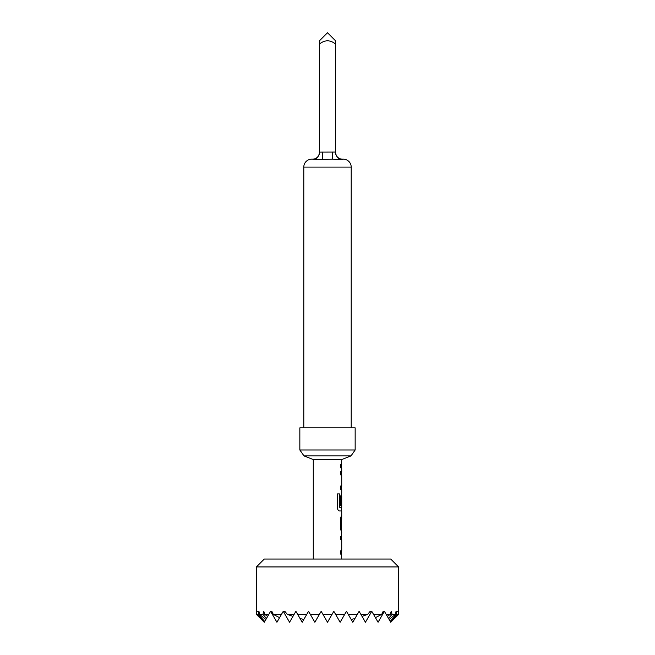 <?xml version="1.0" encoding="UTF-8"?>
<svg xmlns="http://www.w3.org/2000/svg" width="655" height="655" viewBox="0 0 655 655"><rect width="100%" height="100%" fill="white"/><g stroke="black" fill="none" stroke-linecap="round" stroke-linejoin="round"><path stroke-width="0.98" d="M340.543 536.289L341.566 536.289L341.566 539.605M341.566 550.781L341.566 554.097L340.543 554.097M341.722 532.523L340.69 529.428L340.69 517.81L341.73 514.715L341.542 536.289M341.566 493.141L341.411 505.758M341.329 507.273L341.492 510.957M340.543 471.567L341.566 471.567L341.566 474.883M341.443 496.097L341.566 505.758L340.69 505.758L340.69 496.236L341.722 493.141L341.722 489.383L340.69 489.383L340.69 486.059L341.722 486.059L341.566 489.383M340.543 464.493L341.566 464.493L341.566 467.809M256.383 566.935L264.284 559.034L390.716 559.034L398.617 566.935L256.383 566.935L256.383 614.349L264.284 622.25L256.383 614.349M256.842 614.349L258.496 614.349L264.71 621.505L256.842 614.349L256.662 611.303L256.531 614.349M259.47 614.349L262.95 614.349L266.438 618.525L265.889 619.466L259.47 614.349L258.954 611.303L258.496 614.349M264.694 614.349L268.845 614.349L267.674 616.38L264.694 614.349L263.793 611.303L262.95 614.349M273.266 614.349L281.486 614.349L279.562 617.681L273.266 614.349L271.825 611.303L271.285 612.482L270.605 611.303L268.845 614.349M287.283 614.349L294.136 614.349L292.957 616.38L287.283 614.349L284.827 611.303L283.934 612.482L283.247 611.303L281.486 614.349M373.514 614.349L381.734 614.349L375.438 617.681L371.753 611.303L365.433 622.25L360.864 614.349L367.717 614.349L362.043 616.38L359.112 611.303L352.783 622.25L348.223 614.349L357.352 614.349L354.936 618.525L351.178 619.466L346.462 611.303L340.142 622.25L335.581 614.349L344.702 614.349L340.641 621.39L339.716 621.505L333.821 611.303L327.5 622.25L322.94 614.349L332.06 614.349L327.5 622.25L321.179 611.303L314.858 622.25L310.298 614.349L319.419 614.349L315.284 621.505L314.359 621.39L308.538 611.303L302.217 622.25L297.648 614.349L306.777 614.349L303.822 619.466L300.064 618.525L295.888 611.303L289.567 622.25L283.934 612.482M371.066 612.482L370.173 611.303L367.717 614.349M386.155 614.349L390.306 614.349L387.326 616.38L384.395 611.303L383.715 612.482L383.175 611.303L381.734 614.349M387.326 616.38L388.562 618.525L392.05 614.349L391.207 611.303L390.306 614.349M392.05 614.349L395.53 614.349L389.111 619.466L390.216 621.39L396.504 614.349L396.046 611.303L395.53 614.349M396.504 614.349L398.158 614.349L390.29 621.505L390.716 622.25L398.469 614.349L398.338 611.303L398.158 614.349M398.469 614.349L398.617 566.935M327.5 455.905L351.006 455.905L355.157 449.985L299.843 449.985L303.994 455.905L327.5 455.905M313.278 559.034L313.278 459.556L341.722 459.556L341.566 464.501M337.21 156.971L340.698 159.722L332.437 159.181L332.437 152.075L335.401 152.075A7.115 7.115 0 0 0 342.516 159.181L340.698 159.722L343.302 159.181A7.901 7.901 0 0 1 351.203 167.09L303.797 167.09A7.901 7.901 0 0 1 311.698 159.181L312.484 159.181A7.115 7.115 0 0 0 319.599 152.075L319.599 152.075M317.79 156.971L314.302 159.722L332.437 159.181M319.599 42.084L319.599 43.926C324.88 39.783 330.153 39.783 335.401 43.926L335.401 40.651L327.5 32.75L319.599 40.651L319.599 152.116C318.969 156.037 317.208 158.567 314.302 159.722L312.484 159.181M355.157 449.985L355.157 427.854L299.843 427.854L299.843 449.985M303.797 167.09L303.797 427.854M351.203 167.09L351.203 427.854M341.533 554.097L341.722 559.034M341.722 554.097L340.69 554.097L340.69 550.781L341.722 550.781L341.722 539.605L340.69 539.605L340.69 536.289L341.722 536.289M337.325 493.919L339.527 493.919L337.44 493.919L337.44 507.854C337.652 509.705 338.308 510.736 339.405 510.957L341.722 510.957L341.722 514.715M339.527 493.919L339.642 507.273L341.722 507.273L341.722 496.097M341.722 464.493L340.69 464.493L340.69 467.809L341.722 467.809L341.722 471.567L340.69 471.567L340.69 474.883L341.722 474.891L341.722 486.059M340.543 486.059L341.574 485.838M341.722 518.031L341.566 528.986M335.401 42.084L335.401 152.116C336.031 156.037 337.792 158.567 340.698 159.722M319.599 152.116L332.437 152.075M322.563 159.181L322.563 152.075M396.046 611.303L398.338 611.303M375.438 617.681L378.074 622.25L383.715 612.482M389.111 619.466L388.562 618.525M256.662 611.303L258.954 611.303M264.284 622.25L264.71 621.505M264.784 621.39L265.889 619.466M266.438 618.525L267.674 616.38M271.285 612.482L276.926 622.25L279.562 617.681M339.388 493.919L339.642 507.273M341.411 518.252L341.411 528.986M341.722 459.556L351.006 455.905M313.278 459.556L303.994 455.905M390.716 622.25L398.617 614.349"/></g></svg>
